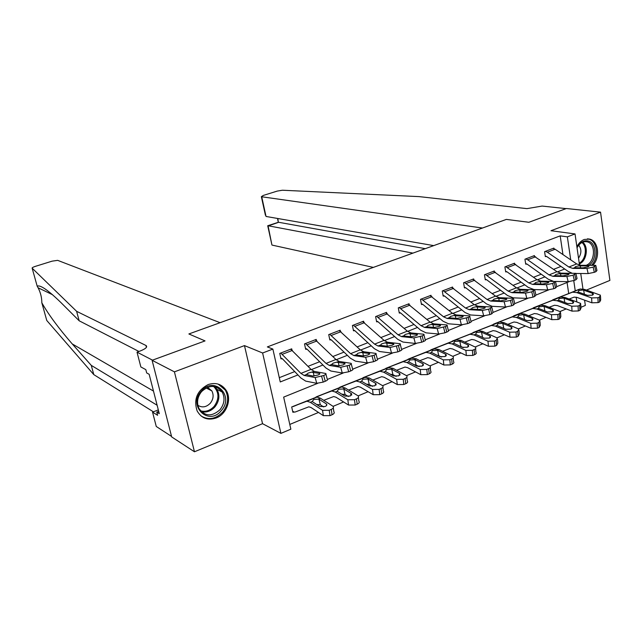 <?xml version="1.0" encoding="UTF-8"?>
<svg xmlns="http://www.w3.org/2000/svg" width="642" height="642" viewBox="0 0 642 642"><rect width="100%" height="100%" fill="white"/><g stroke="black" fill="none" stroke-linecap="round" stroke-linejoin="round"><path stroke-width="0.96" d="M216.185 417.974C226.618 414.138 231.995 399.276 226.193 390.392C221.811 384.068 215.768 382.134 208.08 384.59C197.11 390.577 193.459 399.348 197.118 410.904C201.436 418.351 207.791 420.703 216.185 417.974M592.871 265.266C600.422 257.675 598.545 241.079 589.813 239.137L584.244 239.466C581.179 240.71 578.723 243.141 576.885 246.753M317.613 383.37L283.66 397.109L290.858 429.185L280.891 433.374L262.618 352.996L272.874 349.087L280.257 381.95L297.944 374.928M262.546 423.688L244.474 345.597L174.423 371.854L152.09 360.298L171.679 436.929L194.462 451.775L262.546 423.688L280.891 433.374M586.459 290.08L609.9 280.41L600.543 212.149L550.98 230.719L575.031 233.937L579.533 265.17M584.581 300.159L585.343 305.44L580.906 307.301M289.791 424.442L318.504 412.445M333.094 406.346L343.59 401.956M358.14 395.881L368.115 391.708M382.616 385.649L392.093 381.685M406.538 375.65L415.543 371.887M429.939 365.876L438.478 362.305M452.819 356.318L460.916 352.931M475.2 346.961L482.872 343.751M497.109 337.804L504.363 334.771M518.543 328.848L525.413 325.976M539.529 320.077L546.021 317.365M560.081 311.49L566.204 308.93M174.423 371.854L194.462 451.775M265.419 215.239L261.358 196.669L263.364 195.409L277.224 191.091L282.376 190.233L419.057 196.613L526.946 208.634L542.121 206.066L566.116 208.618L528.856 222.268L566.396 208.514L600.543 212.149M568.708 293.506L567.071 282.472M561.14 296.572L552 300.384M541.984 304.436L532.667 308.32M522.452 312.453L512.942 316.418M502.517 320.631L492.823 324.683M482.19 328.977L472.295 333.11M461.446 337.491L451.35 341.713M440.276 346.182L429.971 350.492M418.664 355.058L408.087 359.199M396.595 364.11L385.794 368.347L385.882 368.789M374.053 373.363L363.027 377.689L363.115 378.138M351.03 382.817L339.762 387.238L339.859 387.688M327.508 392.471L315.992 396.997L316.089 397.446M303.465 402.341L291.693 406.964L292.864 412.236L295.256 411.987L308.858 406.819L311.145 407.582L323.351 415.647L322.549 410.31L329.234 410.286L330.02 415.631L323.351 415.647M562.946 254.561L560.185 235.871L267.353 346.913L272.874 349.087M279.294 377.681L294.726 371.582M308.04 366.325L319.652 361.735M332.877 356.519L344.024 352.113M357.161 346.921L367.866 342.692M380.907 337.54L391.187 333.487M404.139 328.367L414.01 324.467M426.874 319.387L436.343 315.647M449.119 310.6L458.203 307.012M470.899 301.997L479.614 298.554M492.221 293.579L500.583 290.272M513.102 285.329L521.119 282.159M533.558 277.248L541.246 274.214M553.597 269.335L560.972 266.422M553.958 248.623L553.877 248.101L544.585 251.672L545.331 256.567L546.679 256.519L568.098 271.357L572.142 273.227M534.497 256.126L534.417 255.572L524.939 259.216L525.718 264.159L527.074 264.103L548.316 279.254L553.548 281.381M514.659 263.782L514.563 263.204L504.893 266.92L505.703 271.903L507.076 271.847L528.133 287.303L533.911 289.542L547.682 289.943L546.43 284.711L552.65 283.443L555.474 281.501L540.829 281.148L536.953 279.695L513.76 263.509L505.703 266.607L528.807 282.929L532.659 284.406L546.43 284.711M494.412 271.598L494.308 270.988L484.445 274.776L485.288 279.8L486.668 279.752L507.525 295.529L513.231 297.84L526.793 298.386L525.509 293.105L531.761 291.845L534.682 289.831L520.293 289.333L516.465 287.825L493.489 271.301L485.264 274.455L508.151 291.123L511.963 292.648L525.509 293.105M473.756 279.575L473.644 278.925L463.572 282.793L464.447 287.857L465.835 287.809L486.492 303.915L492.125 306.314L505.463 307.012L504.147 301.684L510.422 300.424L512.147 299.726L513.448 298.329L499.332 297.687L495.552 296.123L472.809 279.246L464.415 282.472L487.061 299.493L490.817 301.074L504.147 301.684M452.666 287.72L452.546 287.03L442.266 290.978L443.181 296.09L444.577 296.042L465.009 312.493L470.562 314.965L483.667 315.824L482.319 310.447L488.618 309.187L490.384 308.481L491.756 307.02L477.921 306.21L474.189 304.605L451.695 287.359L443.124 290.649L465.522 308.048L469.23 309.677L482.319 310.447M431.143 296.042L431.007 295.304L420.51 299.341L421.465 304.485L422.869 304.444L443.068 321.241L448.533 323.801L461.389 324.828L460.009 319.395L468.138 317.421C469.8 316.715 470.281 316.201 469.591 315.896L456.053 314.925L452.377 313.264L430.14 295.641L421.393 299.003L443.526 316.779L447.169 318.464L460.009 319.395M409.163 304.541L409.018 303.754L398.297 307.871L399.284 313.063L400.704 313.023L420.654 330.189L426.031 332.837L438.614 334.041L437.202 328.552L445.404 326.561C447.129 325.823 447.643 325.285 446.928 324.964L433.703 323.833L430.092 322.107L408.127 304.099L399.196 307.526L421.04 325.695L424.635 327.444L437.202 328.552M386.717 313.232L386.556 312.381L375.602 316.594L376.637 321.827L378.066 321.786L397.743 339.329L403.024 342.066L415.334 343.446L413.889 337.909L422.155 335.902C423.961 335.132 424.498 334.578 423.768 334.233L410.872 332.925L407.317 331.144L385.649 312.734L376.517 316.241L398.072 334.819L401.595 336.625L413.889 337.909M363.789 322.115L363.613 321.201L352.418 325.502L353.493 330.782L354.938 330.742L374.326 348.67L379.51 351.503L391.524 353.076L390.047 347.483L398.377 345.468C400.255 344.658 400.825 344.072 400.086 343.719L387.527 342.226L384.044 340.38L362.682 321.554L353.357 325.141L374.591 344.136L378.05 346.006L390.047 347.483M340.372 331.2L340.164 330.213L328.728 334.602L329.844 339.931L331.296 339.891L350.388 358.22L355.467 361.149L367.168 362.923L365.651 357.273L374.045 355.243C376.011 354.4 376.621 353.79 375.859 353.413L363.669 351.736L360.25 349.826L339.217 330.574L329.683 334.233L350.58 353.662L353.967 355.596L365.651 357.273M316.434 340.493L316.201 339.417L304.509 343.911L305.672 349.28L307.133 349.24L325.911 367.986L330.879 371.02L342.25 372.994L340.693 367.288L349.16 365.25C351.206 364.367 351.848 363.725 351.078 363.332L339.257 361.462L335.918 359.488L315.23 339.787L305.488 343.534L326.024 363.412L329.338 365.41L340.693 367.288M291.966 350.002L291.709 348.831L279.752 353.421L280.963 358.838L282.432 358.806L300.873 377.978L305.712 381.115L316.739 383.306L315.15 377.544L323.68 375.49C325.823 374.567 326.505 373.901 325.719 373.483L314.291 371.405L311.025 369.367L290.714 349.208L280.755 353.036L300.913 373.379L304.139 375.45L315.15 377.544M152.09 360.298L205.039 340.902L188.868 333.96L506.345 219.412L482.455 228.03L261.719 196.773L266.029 216.458L433.711 245.621M244.474 345.597L262.618 352.996M560.185 235.871L567.359 236.858L575.031 233.937M528.856 222.268L506.345 219.412L528.856 222.268M569.149 281.629L556.71 286.661M548.685 289.911L535.95 295.063L534.73 296.452L533.446 291.163M527.788 298.361L514.748 303.634M506.442 306.996L493.104 312.389L491.724 313.866L490.384 308.481M484.638 315.816L471.003 321.329M462.344 324.828L448.413 330.469M439.561 334.049L425.317 339.811M416.265 343.47L401.699 349.36M392.447 353.1L377.544 359.135M368.075 362.963L352.827 369.126M343.133 373.05L327.532 379.358M576.853 301.812L576.171 297.174M575.248 290.858L573.755 280.634M580.737 273.516L582.968 288.988M570.722 259.858L567.359 236.858M311.29 369.632L322.926 365.009M336.191 359.745L347.362 355.307M360.523 350.083L371.253 345.821M384.325 340.629L394.621 336.544M407.606 331.384L417.485 327.46M430.381 322.34L439.866 318.576M452.674 313.489L461.767 309.877M474.486 304.83L483.217 301.363M495.849 296.347L504.219 293.025M516.77 288.041L524.795 284.855M537.258 279.904L544.954 276.846M557.328 271.935L564.703 269.006M576.075 273.476L588.168 273.572L586.965 268.444L572.808 268.404L568.868 267.024L547.377 252.226L545.363 251.367L553.107 248.39L555.129 249.24L576.685 263.926L580.649 265.282L595.784 265.363L593.136 267.168L594.332 272.32L595.92 271.678L594.717 266.534M545.267 256.134L546.109 256.27M594.332 272.32L588.168 273.572M595.904 265.892L596.972 270.483L595.92 271.678M586.965 268.444L593.136 267.168M578.964 265.957L588.096 265.836L588.81 265.916L587.952 266.847L583.056 267.858L574.59 267.77L575.449 266.687L580.649 265.282M569.189 298.995L574.141 297.126L577.046 297.431L591.86 302.799L591.627 297.92L597.911 297.728L598.127 302.615L591.86 302.799M600.527 296.387L600.679 300.079L599.692 301.949L599.476 297.069L600.471 295.208L584.573 289.414L580.24 288.988L552.73 299.838L572.479 292.174L576.797 292.616L591.627 297.92M592.542 295.127L592.454 293.258L593.24 293.699L592.438 295.176L587.454 295.336L578.241 292.014L578.731 290.529L583.137 289.999L583.634 290.144L584.372 294.237M599.476 297.069L597.911 297.728M592.454 293.258L583.634 290.144M599.692 301.949L598.127 302.615M412.934 253.117L268.059 225.743L271.863 244.658M373.363 267.393L272.304 245.148M425.277 248.663L278.668 222.284L267.794 226.08M277.488 218.449L278.315 222.292L277.858 218.513M76.607 311.306L146.135 345.573C147.676 347.017 145.638 348.847 140.028 351.062L137.019 352.145L152.507 360.154L205.039 340.902L188.868 333.96L220.11 322.693L57.66 260.355L52.098 261.158L35.302 266.382C33.007 267.144 31.956 267.746 32.156 268.187L76.607 311.306L79.191 320.807L60.854 302.494C48.07 290.088 40.181 284.655 37.188 286.188L38.087 287.768C40.574 292.583 41.826 297.591 41.826 302.783C48.535 314.604 58.679 328.319 72.241 343.927L91.284 365.378L157.121 405.238M91.284 365.378L93.796 374.623L153.39 411.803M138.929 351.455L79.191 320.807M41.826 302.783L46.77 320.478L93.796 374.623M137.019 352.145L140.847 366.935L145.838 369.648L146.681 372.93L149.161 374.294L159.28 413.641L156.776 412.084L157.603 415.294L152.547 412.132L156.263 426.473L171.55 436.424M158.317 409.893L152.547 412.132M158.686 411.337L156.776 412.084M555.161 281.437L568.138 281.678L566.91 276.493L552.947 276.325L549.038 274.896L527.724 259.793L525.726 258.911L533.63 255.877L557.023 271.726L560.939 273.139L575.842 273.348L573.105 275.225L574.333 280.418L575.946 279.76L574.718 274.575M525.646 263.702L526.504 263.854M574.333 280.418L568.138 281.678M575.97 273.893L577.054 278.524L575.946 279.76M566.91 276.493L573.105 275.225M559.222 273.821L568.916 273.861L568.01 274.84L563.098 275.843L554.776 275.683L555.675 274.559L560.939 273.139M505.623 271.422L506.514 271.59M552.65 283.443L553.902 288.691L555.555 288.017L554.303 282.785M553.902 288.691L547.682 289.943M555.611 282.063L556.726 286.717L555.555 288.017M539.071 281.846L548.605 281.974L547.658 282.994L542.723 284.005L534.553 283.756L535.492 282.592L540.829 281.148M485.2 279.294L486.106 279.479M531.761 291.845L533.045 297.134L534.73 296.452M533.045 297.134L526.793 298.386M518.503 290.048L527.876 290.256L526.873 291.324L521.914 292.327L513.905 292.006L514.9 290.794L520.293 289.333M549.167 307.269L554.495 305.247L557.36 305.584L572.022 311.137L571.757 306.226L578.073 306.033L578.322 310.961L572.022 311.137M580.769 304.645L580.954 308.337L579.927 310.287L579.67 305.367L580.705 303.425L565.016 297.463L560.731 296.997L533.406 307.775L552.818 300.247L557.079 300.729L571.757 306.226M572.873 303.321L572.776 301.435L573.515 301.86L572.68 303.401L567.672 303.554L558.556 300.127L559.118 298.594L563.548 298.073L564.045 298.217L564.832 302.494M579.67 305.367L578.073 306.033M572.776 301.435L564.045 298.217M579.927 310.287L578.322 310.961M528.735 315.703L534.449 313.537L537.282 313.906L551.775 319.652L551.47 314.7L557.818 314.524L558.107 319.483L551.775 319.652M560.61 313.071L560.819 316.755L559.744 318.793L559.447 313.834L560.538 311.811L545.05 305.68L540.829 305.167L513.704 315.856L532.756 308.481L536.953 309.019L551.47 314.7M552.794 311.667L552.682 309.781L553.388 310.198L552.505 311.803L547.474 311.948L538.461 308.401L539.095 306.82L543.557 306.298L544.047 306.451L544.898 310.945M559.447 313.834L557.818 314.524M552.682 309.781L544.047 306.451M559.744 318.793L558.107 319.483M507.878 324.322L513.985 321.995L516.778 322.396L531.094 328.335L530.749 323.351L537.129 323.183L537.466 328.182L531.094 328.335M540.026 321.674L540.267 325.358L539.136 327.484L538.798 322.485L539.938 320.374L524.674 314.074L520.518 313.505L493.594 324.106L512.268 316.891L516.409 317.477L530.749 323.351M532.298 320.197L532.17 318.304L532.836 318.705L531.913 320.382L526.849 320.51L517.95 316.843L518.664 315.222L523.15 314.7L523.639 314.861L524.546 319.572M538.798 322.485L537.129 323.183M532.17 318.304L523.639 314.861M539.136 327.484L537.466 328.182M464.359 287.327L465.289 287.536M510.422 300.424L511.738 305.761L513.456 305.062L512.147 299.726M511.738 305.761L505.463 307.012M513.592 298.923L514.756 303.65L513.456 305.062M497.502 298.41L506.698 298.723L505.647 299.83L500.672 300.833L492.823 300.424L493.867 299.164L499.332 297.687M486.572 333.118L493.096 330.63L495.841 331.071L509.981 337.21L509.596 332.187L516.008 332.034L516.385 337.074L509.981 337.21M519.001 330.453L519.274 334.137L518.086 336.352L517.709 331.32L518.905 329.121L503.882 322.637L499.781 322.019L473.082 332.524L491.363 325.478L495.439 326.112L509.596 332.187M511.369 328.897L511.225 327.003L511.843 327.388L510.88 329.137L505.792 329.258L497.012 325.462L497.807 323.793L502.317 323.279L502.806 323.448L503.785 328.399M517.709 331.32L516.008 332.034M511.225 327.003L502.806 323.448M518.086 336.352L516.385 337.074M577.014 247.643C580.039 242.17 583.875 239.98 588.521 241.079C596.827 243.238 597.092 260.146 588.947 265.274M586.234 265.274C595.062 262.217 596.129 244.12 587.574 241.922L587.342 241.857C583.201 241.007 579.758 242.981 577.03 247.788M578.522 258.156C581.596 253.478 581.66 249.152 578.723 245.196M591.467 265.274C599.066 257.988 597.566 241.48 589.011 239.185L587.414 238.832M579.453 264.584L580.681 265.282M221.281 410.631C208.762 426.489 187.52 406.153 201.323 391.106C214.219 375.337 234.82 395.937 221.281 410.631M201.588 391.58C197.367 396.997 196.484 402.606 198.924 408.416C204.822 416.538 211.86 416.947 220.054 409.652C224.475 403.842 225.182 397.968 222.188 392.021C216.242 384.759 209.372 384.614 201.588 391.58M197.856 405.287C202.158 407.935 206.307 407.253 210.311 403.224C213.401 399.188 213.914 395.079 211.86 390.906L207.543 387.303M201.074 415.984C208.626 420.398 215.848 419.09 222.742 412.06C228.247 404.789 229.106 397.462 225.302 390.063L218.208 384.117M443.076 295.529L444.039 295.753M488.618 309.187L489.966 314.58L491.724 313.866M489.966 314.58L483.667 315.824M476.051 306.956L485.071 307.358L483.964 308.521L478.964 309.524L471.292 309.027L472.384 307.719L477.921 306.21M464.808 342.106L471.774 339.449L474.47 339.923L488.41 346.279L487.976 341.215L494.42 341.079L494.846 346.15L488.41 346.279M497.526 339.417L497.831 343.101L496.587 345.412L496.17 340.348L497.414 338.045L482.64 331.384L478.611 330.718L452.153 341.119L470.016 334.241L474.021 334.931L487.976 341.215M489.99 337.78L489.838 335.894L490.408 336.256L489.397 338.085L484.285 338.198L475.626 334.273L476.5 332.548L481.043 332.034L481.524 332.211L482.583 337.435M496.17 340.348L494.42 341.079M489.838 335.894L481.524 332.211M496.587 345.412L494.846 346.15M421.353 303.899L422.34 304.147M466.341 318.143L467.713 323.592L469.511 322.862L468.138 317.421M467.713 323.592L461.389 324.828M469.743 316.514L470.955 321.313C471.653 321.634 471.172 322.148 469.511 322.862M454.143 315.687L462.97 316.185L461.799 317.405L456.783 318.4L449.288 317.814L450.443 316.45L456.053 314.925M442.571 351.278L449.986 348.462L452.634 348.967L466.373 355.54L465.891 350.444L472.368 350.315L472.841 355.427L466.373 355.54M475.594 348.574L475.923 352.257C476.661 353.116 476.228 353.919 474.615 354.673L474.149 349.569C475.77 348.823 476.203 348.02 475.465 347.17L460.948 340.316L455.844 339.899L430.79 349.882L448.204 343.197L452.137 343.935L465.891 350.444M468.154 346.849L467.978 344.971L468.508 345.316L467.448 347.226L462.312 347.322L453.661 343.173L454.745 341.496L459.792 341.159L460.892 346.471L463.388 347.643M474.149 349.569L472.368 350.315M467.978 344.971L459.792 341.159M474.615 354.673L472.841 355.427M460.892 346.471L459.816 346.15M399.163 312.437L400.183 312.718M443.558 327.3L444.97 332.797L446.808 332.058L445.404 326.561M444.97 332.797L438.614 334.041M447.097 325.598L448.333 330.429C449.047 330.766 448.533 331.312 446.808 332.058M431.761 324.603L440.388 325.205L439.152 326.481L434.112 327.468L426.81 326.794L428.021 325.374L433.703 323.833M419.852 360.66L427.733 357.658L430.333 358.212L443.847 365.009L443.317 359.865L449.833 359.761L450.347 364.905L443.847 365.009M453.172 357.931L453.533 361.615C454.303 362.513 453.846 363.348 452.161 364.142L451.655 358.998C453.332 358.212 453.798 357.377 453.027 356.487L438.783 349.441L433.791 348.951L408.97 358.838L425.935 352.346L429.787 353.14L443.317 359.865M445.837 356.109L445.652 354.248L446.134 354.569L445.018 356.567L439.858 356.655L431.384 352.386L432.523 350.628L437.595 350.307L438.727 355.668L441.568 357.072M451.655 358.998L449.833 359.761M445.652 354.248L437.595 350.307M452.161 364.142L450.347 364.905M438.727 355.668L437.379 355.291M376.501 321.169L377.552 321.473M420.269 336.665L421.714 342.218L423.592 341.456L422.155 335.902M421.714 342.218L415.334 343.446M423.937 334.891L425.197 339.762C425.935 340.116 425.397 340.677 423.592 341.456M408.882 333.72L417.3 334.426L416 335.758L410.944 336.745L403.826 335.975L405.11 334.498L410.872 332.925M396.62 370.249L404.998 367.063L407.534 367.649L420.815 374.687L420.245 369.503L426.786 369.415L427.355 374.599L420.815 374.687M430.26 367.489L430.654 371.18C431.448 372.111 430.967 372.986 429.209 373.821L428.647 368.636C430.405 367.81 430.886 366.935 430.1 366.012L416.144 358.758L411.249 358.204L386.701 367.978L403.168 361.687L406.948 362.545L420.245 369.503M423.03 365.579L422.829 363.725L423.271 364.03L422.099 366.109L416.899 366.189L408.609 361.799L409.813 359.969L414.901 359.648L416.08 365.057L419.13 366.646M428.647 368.636L426.786 369.415M422.829 363.725L414.901 359.648M429.209 373.821L427.355 374.599M416.08 365.057L413.897 364.624M353.349 330.076L354.432 330.421M396.451 346.239L397.928 351.848L399.846 351.07L398.377 345.468M397.928 351.848L391.524 353.076M400.263 344.385L401.555 349.296C402.293 349.665 401.732 350.259 399.846 351.07M385.497 343.037L393.698 343.855L392.318 345.244L387.246 346.231L380.337 345.364L381.693 343.815L387.527 342.226M372.874 380.048L381.757 376.677L384.237 377.303L397.278 384.582L396.644 379.366L403.224 379.286L403.842 384.51L397.278 384.582M406.827 377.263L407.261 380.955C408.079 381.926 407.574 382.841 405.744 383.707L405.126 378.491C406.964 377.624 407.469 376.71 406.659 375.755L393 368.291L388.225 367.657L363.95 377.311L379.912 371.245L383.595 372.159L396.644 379.366M399.709 375.241L399.493 373.419L399.886 373.7L398.658 375.875L393.434 375.939L385.344 371.437L386.604 369.511L391.716 369.206L392.928 374.663L396.122 376.405M405.126 378.491L403.224 379.286M399.493 373.419L391.716 369.206M405.744 383.707L403.842 384.51M392.928 374.663L390.336 374.23M329.691 339.177L330.799 339.562M372.079 356.037L373.596 361.703L375.562 360.9L374.045 355.243M373.596 361.703L367.168 362.923M376.043 354.095L377.36 359.047C378.122 359.44 377.52 360.058 375.562 360.9M361.582 352.562L369.567 353.493L368.107 354.954L363.011 355.933L356.318 354.962L357.746 353.349L363.669 351.736M348.582 390.071L357.995 386.5L360.419 387.174L373.195 394.702L372.512 389.445L379.125 389.381L379.791 394.645L373.195 394.702M382.873 387.254L383.338 390.954C384.181 391.965 383.651 392.92 381.741 393.827L381.067 388.562C382.985 387.664 383.523 386.709 382.68 385.714L369.335 378.034L364.68 377.319L340.701 386.853L356.125 381.003L359.721 381.99L372.512 389.445M375.867 385.128L375.634 383.33L375.979 383.587L374.687 385.85L369.439 385.906L361.534 381.276L362.874 379.262L368.01 378.965L369.27 384.478L372.537 386.372M381.067 388.562L379.125 389.381M375.634 383.33L368.01 378.965M361.534 381.276L359.721 381.99M381.741 393.827L379.791 394.645M369.27 384.478L366.277 384.077M305.496 348.47L306.651 348.903M347.145 366.06L348.694 371.782L350.709 370.964L349.16 365.25M348.694 371.782L342.25 372.994M351.262 364.022L352.618 369.022C353.389 369.431 352.755 370.081 350.709 370.964M337.13 362.305L344.874 363.356L343.326 364.881L338.214 365.86L331.481 364.56L333.254 363.099L339.257 361.462M323.737 400.319L333.704 396.539L336.063 397.262L348.558 405.054L347.82 399.757L354.464 399.709L355.195 405.022L348.558 405.054M358.364 397.462L358.87 401.178C359.745 402.229 359.175 403.224 357.185 404.179L356.454 398.875C358.461 397.928 359.022 396.933 358.156 395.897L345.139 387.993L341.6 386.965L340.613 387.206L316.947 396.595L331.81 390.986L335.309 392.037L347.82 399.757M351.471 395.231L351.23 393.474L350.163 396.066L344.89 396.106L337.146 391.291L338.607 389.237L343.767 388.956L345.067 394.509L348.389 396.539M356.454 398.875L354.464 399.709M351.23 393.474L343.767 388.956M357.185 404.179L355.195 405.022M345.067 394.509L341.713 394.148M280.771 357.971L281.958 358.453M321.618 376.316L323.215 382.102L325.269 381.268L323.68 375.49M323.215 382.102L316.739 383.306M325.911 374.182L327.292 379.229C328.086 379.663 327.412 380.337 325.269 381.268M312.116 372.272L319.612 373.443C320.23 373.772 319.684 374.31 317.975 375.04L312.847 376.011L306.338 374.575L308.208 373.074L314.291 371.405M292.648 411.257L293.851 411.835M333.294 407.911L333.84 411.634C334.731 412.726 334.137 413.777 332.05 414.772L331.272 409.427C333.358 408.432 333.96 407.397 333.062 406.314L320.398 398.184L316.955 397.085L316.008 397.31L292.672 406.563L306.94 401.202L310.343 402.325L322.549 410.31M326.513 405.559L326.521 404.043C327.227 404.901 326.746 405.72 325.077 406.514L319.78 406.538L312.213 401.555L313.794 399.436L318.97 399.172L320.318 404.773L323.648 406.932M331.272 409.427L329.234 410.286M326.264 403.842L318.97 399.172M332.05 414.772L330.02 415.631M320.318 404.773L316.602 404.476M572.808 268.404L574.502 267.73M568.868 267.024L576.685 263.926M547.377 252.226L555.129 249.24M588.297 266.695L588.096 265.836M580.32 265.844L580.537 267.85M584.573 289.414L583.137 289.999M578.964 289.357L571.211 292.535M578.241 292.014L576.797 292.616M560.883 296.676L553.26 299.806M72.241 343.927L153.478 391.074M146.424 347.322L145.951 345.468M32.156 268.187L37.188 286.188M552.947 276.325L554.672 275.635M549.038 274.896L557.023 271.726M527.724 259.793L535.637 256.752M568.451 274.648L568.242 273.789M560.57 273.717L560.811 275.819M532.659 284.406L534.425 283.7M528.807 282.929L536.953 279.695M507.678 267.513L515.743 264.408M548.188 282.761L547.979 281.894M540.412 281.758L540.676 283.957M511.963 292.648L513.76 291.933M508.151 291.123L516.465 287.825M487.222 275.394L495.455 272.224M527.491 291.043L527.283 290.184M519.827 289.959L520.124 292.27M565.016 297.463L563.548 298.073M559.479 297.358L551.574 300.6M558.556 300.127L557.079 300.729M541.704 304.549L533.927 307.743M545.05 305.68L543.557 306.298M539.593 305.52L531.528 308.834M538.461 308.401L536.953 309.019M522.147 312.574L514.21 315.832M524.674 314.074L523.15 314.7M519.306 313.85L511.072 317.228M517.95 316.843L516.409 317.477M502.196 320.767L494.099 324.09M490.817 301.074L492.663 300.344M487.061 299.493L495.552 296.123M466.341 283.427L474.743 280.193M506.361 299.501L506.153 298.642M498.818 298.337L499.139 300.769M503.882 322.637L502.317 323.279M498.593 322.348L490.183 325.799M497.012 325.462L495.439 326.112M481.837 329.121L473.579 332.508M582.663 242.178C588.883 246.729 586.7 261.005 579.357 263.942M579.244 263.14C585.873 259.793 587.566 246.865 581.933 242.532M214.773 386.636L217.052 389.405C220.029 395.295 219.331 401.122 214.942 406.876C210.977 411.177 206.427 412.79 201.291 411.699M200.505 410.848C205.609 412.148 210.159 410.639 214.171 406.322C219.363 398.899 219.187 392.278 213.634 386.452M469.23 309.677L471.108 308.93M465.522 308.048L474.189 304.605M445.026 291.637L453.605 288.338M484.774 308.136L484.566 307.277M477.359 306.892L477.712 309.452M482.64 331.384L481.043 332.034M477.439 331.031L468.861 334.554M475.626 334.273L474.021 334.931M461.068 337.644L452.634 341.103M447.169 318.464L449.087 317.702M443.526 316.779L452.377 313.264M423.263 300.015L432.018 296.644M462.721 316.955L462.505 316.105M455.435 315.631L455.828 318.328M460.948 340.316L459.319 340.982M455.844 339.899L447.081 343.494M453.782 343.261L452.137 343.935M439.866 346.351L431.263 349.882M424.635 327.444L426.593 326.666M421.04 325.695L430.092 322.107M401.033 308.577L409.981 305.135M440.179 325.976L439.963 325.133M433.037 324.555L433.478 327.42M438.783 349.441L437.122 350.123M433.791 348.951L424.835 352.627M431.464 352.45L429.787 353.14M418.223 355.235L409.435 358.838M401.595 336.625L403.601 335.822M398.072 334.819L407.317 331.144M378.331 317.317L387.471 313.802M417.139 335.188L416.923 334.354M410.15 333.68L410.631 336.713M416.144 358.758L414.443 359.464M411.249 358.204L402.101 361.96M408.657 361.839L406.948 362.545M396.122 364.303L387.15 367.986M378.05 346.006L380.096 345.187M374.591 344.136L384.044 340.38M355.13 326.248L364.471 322.653M393.578 344.602L393.361 343.783M386.749 343.013L387.286 346.239M393 368.291L391.259 369.006M388.225 367.657L378.868 371.501M385.344 371.437L383.595 372.159M373.548 373.572L364.383 377.327M353.967 355.596L356.061 354.761M350.58 353.662L360.25 349.826M331.424 335.381L340.974 331.705M369.479 354.232L369.27 353.429M362.818 352.546L363.42 355.965M369.335 378.034L367.561 378.764M364.68 377.319L355.122 381.252M350.492 383.033L341.127 386.877M329.338 365.41L331.481 364.56M326.024 363.412L335.918 359.488M307.197 344.706L316.947 340.95M344.834 364.078L344.618 363.292M338.35 362.305L339 365.884M345.139 387.993L343.326 388.739M340.613 387.206L330.839 391.219M337.146 391.291L335.309 392.037M326.93 392.703L317.365 396.628M304.139 375.45L306.338 374.575M300.913 373.379L311.025 369.367M282.416 354.248L292.391 350.404M319.604 374.158L319.395 373.387M313.312 372.288L314.026 376.027M320.398 398.184L318.536 398.947M316.008 397.31L306.001 401.411M312.213 401.555L310.343 402.325M302.855 402.582L293.073 406.603M589.813 239.137L587.574 238.832M588.907 266.334L588.81 265.916M580.24 288.988L572.479 292.174M560.731 296.716L553.099 299.854M593.288 294.63L593.24 293.699M271.935 245.003L267.722 225.735M278.403 222.268L267.794 225.719M38.087 287.768L52.556 294.718M146.545 347.145L146.135 345.573M569.013 274.295L568.916 273.861M548.717 282.416L548.605 281.974M527.981 290.714L527.876 290.256M535.958 295.095L534.826 290.409M560.731 296.997L552.818 300.247M541.551 304.589L533.775 307.783M573.571 302.823L573.515 301.86M540.829 305.167L532.756 308.481M521.994 312.622L514.057 315.872M553.444 311.185L553.388 310.198M520.518 313.505L512.268 316.891M502.044 320.807L493.955 324.13M532.9 319.724L532.836 318.705M506.811 299.188L506.698 298.723M499.781 322.019L491.363 325.478M481.693 329.161L473.435 332.548M511.923 328.431L511.843 327.388M585.52 241.601L587.342 241.857M214.741 386.636L217.052 389.405L222.188 392.021M211.86 390.906L206.13 387.953M485.192 307.839L485.071 307.358M493.088 312.381L491.908 307.63M478.611 330.718L470.016 334.241M460.924 337.684L452.498 341.143M490.496 337.331L490.408 336.256M463.099 316.675L462.97 316.185M456.984 339.594L448.204 343.197M439.722 346.383L431.119 349.914M468.612 346.423L468.508 345.316M440.516 325.711L440.388 325.205M434.899 348.662L425.935 352.346M418.086 355.267L409.299 358.87M446.246 355.708L446.134 354.569M417.436 334.939L417.3 334.426M412.333 357.923L403.168 361.687M395.986 364.335L387.022 368.018M423.391 365.194L423.271 364.03M393.843 344.377L393.698 343.855M389.277 367.393L379.912 371.245M373.419 373.604L364.255 377.36M400.03 374.888L399.886 373.7M369.704 354.031L369.567 353.493M365.699 377.071L356.125 381.003M350.372 383.065L341.006 386.909M376.14 384.799L375.979 383.587M345.019 363.894L344.874 363.356M341.6 386.965L331.81 390.986M326.81 392.727L317.244 396.66M351.704 394.926L351.535 393.698M319.764 373.997L319.612 373.443M316.955 397.085L306.94 401.202M302.735 402.614L292.961 406.627M326.706 405.295L326.521 404.043"/></g></svg>
